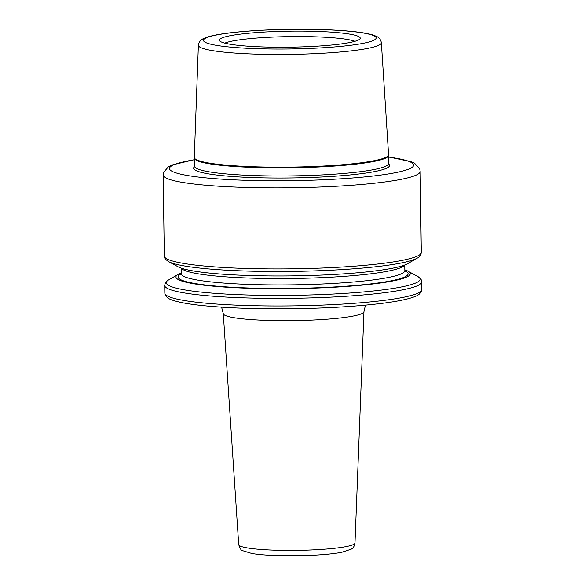 <?xml version="1.0" encoding="UTF-8"?>
<svg xmlns="http://www.w3.org/2000/svg" width="585" height="585" viewBox="0 0 585 585"><rect width="100%" height="100%" fill="white"/><g stroke="black" fill="none" stroke-linecap="round" stroke-linejoin="round"><path stroke-width="0.88" d="M381.361 42.668L388.579 154.652A97.154 11.027 179.2 0 1 388.535 155.076A97.154 11.027 179.2 0 1 387.343 156.502A97.154 11.027 179.2 0 1 285.348 167.164A97.154 11.027 179.2 0 1 194.352 157.789A97.154 11.027 179.2 0 1 194.293 157.365L198.381 45.221C198.915 42.091 200.487 39.948 203.105 38.785L206.037 37.513C211.09 35.736 218.775 34.215 229.079 32.95C250.307 30.427 275.162 29.199 303.644 29.25C322.51 29.352 338.722 30.084 352.287 31.451C361.654 32.402 368.726 33.645 373.493 35.173L376.455 36.365C379.102 37.455 380.74 39.553 381.361 42.668A91.501 10.384 179.2 0 1 380.199 44.409A91.501 10.384 179.2 0 1 282.38 54.456A91.501 10.384 179.2 0 1 198.381 45.221M388.747 164.071A97.966 11.122 179.2 0 1 291.739 177.942A97.966 11.122 179.2 0 1 194.388 166.784M168.502 261.568A126.908 14.406 179.2 0 0 293.048 271.389A126.908 14.406 179.2 0 0 417.273 258.095L407.789 263.608A117.154 13.301 179.2 0 1 293.107 275.871A117.154 13.301 179.2 0 1 178.132 266.811L168.502 261.568C165.292 259.345 163.895 257.495 164.305 256.011L164.305 256.011A128.517 14.588 179.2 0 0 282.65 268.903A128.517 14.588 179.2 0 0 419.672 254.789A128.517 14.588 179.2 0 0 421.31 252.427L420.176 171.412A128.517 14.588 179.2 0 1 418.538 173.782A128.517 14.588 179.2 0 1 281.517 187.887A128.517 14.588 179.2 0 1 163.171 175.003L163.559 172.421L168.443 166.762L172.07 164.985L194.425 159.661M404.842 269.809A117.154 13.301 179.2 0 1 407.891 271.111A117.154 13.301 179.2 0 1 408.754 275.871A117.154 13.301 179.2 0 1 272.274 288.719A117.154 13.301 179.2 0 1 178.235 274.314A117.154 13.301 179.2 0 1 181.248 272.932M224.815 43.129A67.472 7.656 179.2 0 1 289.765 36.599A67.472 7.656 179.2 0 1 354.876 41.316M359.336 39.466A70.441 7.993 179.2 0 1 286.555 47.188A70.441 7.993 179.2 0 1 219.536 40.665A70.441 7.993 179.2 0 1 289.692 31.159A70.441 7.993 179.2 0 1 360.089 38.698A70.441 7.993 179.2 0 1 359.336 39.466M363.958 311.71L354.993 543.019A58.149 6.603 179.2 0 1 296.939 550.39A58.149 6.603 179.2 0 1 238.709 544.642L223.287 313.677A70.346 7.985 -0.8 0 0 282.423 320.682A70.346 7.985 -0.8 0 0 363.958 311.71L365.464 305.165M303.549 29.287A86.368 9.806 179.2 0 1 356.762 44.423A86.368 9.806 179.2 0 1 209.094 43.751A86.368 9.806 179.2 0 1 303.549 29.287M388.535 155.076L388.491 155.42A97.051 11.02 179.2 0 1 387.255 157.211A97.051 11.02 179.2 0 1 283.776 167.866A97.051 11.02 179.2 0 1 194.403 158.133L194.352 157.789M388.491 155.42L388.601 163.515A97.051 11.02 179.2 0 1 387.365 165.306A97.051 11.02 179.2 0 1 283.886 175.961A97.051 11.02 179.2 0 1 194.512 166.228L194.403 158.133M388.513 157.065A122.09 13.857 179.2 0 1 374.122 175.895A122.09 13.857 179.2 0 1 209.335 178.198A122.09 13.857 179.2 0 1 194.425 159.771M404.513 265.085A111.808 12.694 179.2 0 1 403.336 266.27A111.808 12.694 179.2 0 1 287.974 278.518A111.808 12.694 179.2 0 1 181.452 268.201M404.776 264.99L404.857 270.592A111.808 12.694 179.2 0 1 403.431 272.654A111.808 12.694 179.2 0 1 284.215 284.924A111.808 12.694 179.2 0 1 181.262 273.714L181.036 274.548M404.864 270.723A115.018 13.053 179.2 0 1 293.282 288.398A115.018 13.053 179.2 0 1 181.255 273.846M407.891 271.111L417.529 276.354A126.908 14.406 179.2 0 1 418.458 281.509A126.908 14.406 179.2 0 1 270.621 295.425A126.908 14.406 179.2 0 1 168.751 279.827L178.235 274.314M417.529 276.354C420.732 278.577 422.129 280.427 421.719 281.911L421.719 281.911A128.517 14.588 179.2 0 1 420.081 284.281A128.517 14.588 179.2 0 1 283.06 298.387A128.517 14.588 179.2 0 1 164.714 285.495L164.714 285.495C165.08 282.782 166.425 280.895 168.751 279.827M421.719 281.911L421.829 289.509A128.517 14.588 179.2 0 1 420.191 291.878A128.517 14.588 179.2 0 1 283.162 305.984A128.517 14.588 179.2 0 1 164.824 293.1L164.714 285.495M223.287 313.677L221.598 307.176M354.993 543.019C353.632 548.971 352.185 548.028 351.249 549.191L341.728 552.313C334.401 553.681 324.609 554.675 312.353 555.275L275.118 555.516C265.546 555.15 257.802 554.478 251.886 553.505L242.585 550.682C241.495 550.931 240.201 548.92 238.709 544.642M388.601 163.515L388.769 164.1M194.512 166.674L194.512 166.228M420.176 171.412L419.716 168.846L414.677 163.325L411.006 161.65L388.513 156.955M163.171 175.003L164.305 256.011M417.273 258.095C419.599 257.027 420.944 255.14 421.31 252.427M181.182 268.113L181.262 273.714M404.857 270.592L405.098 271.418M421.829 289.509L421.332 291.732C419.92 294.065 417.573 295.754 414.275 296.814C407.847 299.235 397.486 301.37 383.204 303.213C356.945 306.511 325.45 308.375 288.712 308.792C255.36 309.063 226.848 308.017 203.17 305.655C189.313 304.237 179.178 302.438 172.772 300.259C169.35 299.279 166.893 297.633 165.387 295.323L164.824 293.1"/></g></svg>
